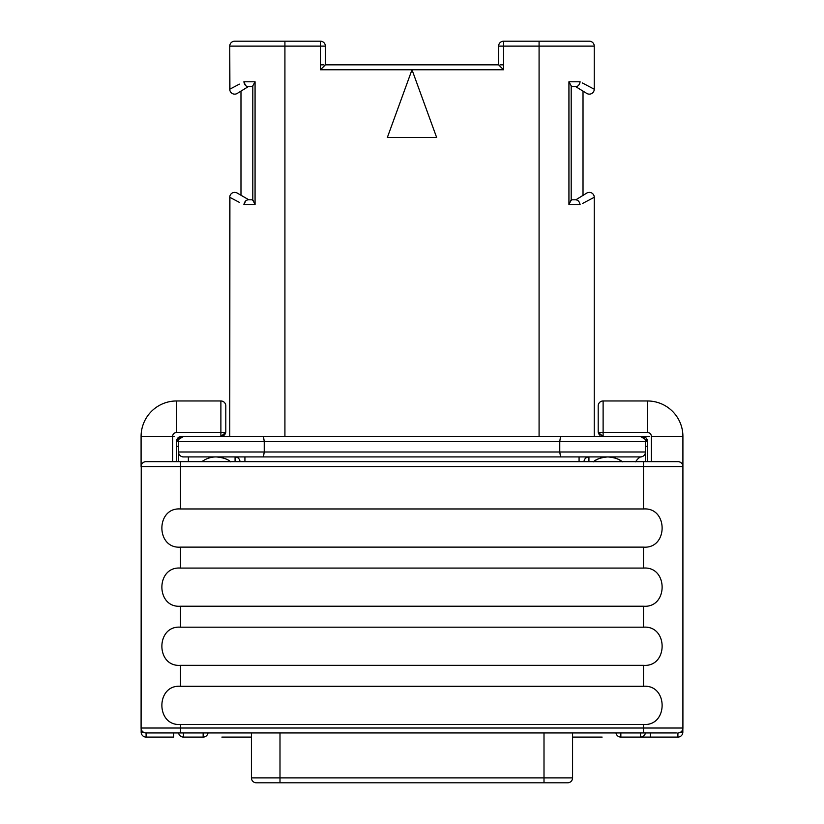 <?xml version="1.0" encoding="UTF-8"?>
<svg xmlns="http://www.w3.org/2000/svg" width="824" height="824" viewBox="0 0 824 824"><rect width="100%" height="100%" fill="white"/><g stroke="black" fill="none" stroke-linecap="round" stroke-linejoin="round"><path stroke-width="1.24" d="M174.297 436.432L173.607 436.432M179.848 436.71L183.453 436.432A4.923 4.923 0 0 0 178.53 441.355L176.552 441.355A4.923 4.923 0 0 1 181.486 436.432L220.883 436.432L225.714 432.487A4.923 4.923 0 0 1 220.883 436.432L229.752 436.432L229.906 197.379M172.618 461.646L172.618 436.432A3.945 3.945 0 0 1 176.552 432.487L220.883 432.487L220.883 436.432L640.547 436.432A4.923 4.923 0 0 1 645.47 441.355L647.448 441.355L647.448 461.646M593.332 461.852C596.143 459.153 600.984 457.516 607.844 456.918L640.547 456.918A4.923 4.923 0 0 0 645.47 451.995L559.764 451.995L559.764 441.355L560.547 436.432L603.116 436.432L598.286 432.487L598.193 431.508A4.923 4.923 0 0 0 598.224 432.137M225.807 405.892L225.807 431.508L225.807 405.892A4.923 4.923 0 0 0 220.883 400.969L220.883 432.487L225.714 432.487L225.807 431.508A4.923 4.923 0 0 1 225.776 432.137M635.623 461.852C637.004 459.534 638.641 457.897 640.547 456.918L560.547 456.918L559.764 451.995L264.236 451.995L264.236 441.355L263.453 436.432M178.53 461.646L178.53 451.995L264.236 451.995L263.453 456.918L183.453 456.918A4.923 4.923 0 0 1 178.53 451.995L178.53 441.355L645.47 441.355L645.47 452.191M588.923 461.646L588.923 456.918L244.924 456.918L244.924 461.646M647.396 440.706L640.547 436.432L649.703 436.432M598.554 433.373A4.923 4.923 0 0 0 598.955 434.155M599.46 434.815A4.923 4.923 0 0 0 600.037 435.35M602.499 436.39A4.923 4.923 0 0 0 603.116 436.432L603.116 432.487L647.448 432.487A3.945 3.945 0 0 1 651.382 436.432L651.382 461.646M647.036 439.388A4.923 4.923 0 0 1 647.437 441.098L647.334 440.304M647.293 440.16L646.201 438.09L644.203 436.73M644.152 436.71L642.514 436.432A4.923 4.923 0 0 1 647.448 441.355L647.437 441.098M682.756 465.344L682.911 466.58A4.923 4.923 0 0 0 677.987 461.646L146.013 461.646A4.923 4.923 0 0 0 141.089 466.58L141.089 436.432A35.463 35.463 0 0 1 176.552 400.969L220.883 400.969M176.666 440.304L176.552 461.646M676.298 732.948L146.013 732.948A4.923 4.923 0 0 1 141.089 728.025L141.244 465.344M142.377 463.253L143.201 462.532M144.118 462.027L145.065 461.739M598.193 431.508L598.193 405.892A4.923 4.923 0 0 1 603.116 400.969L647.448 400.969A35.463 35.463 0 0 1 682.911 436.432L682.911 466.58L643.503 466.58L643.503 508.974C668.326 507.069 668.326 549.021 643.503 547.126L643.503 568.076C668.326 566.181 668.326 608.133 643.503 606.227L643.503 627.188C668.326 625.282 668.326 667.234 643.503 665.339L643.503 686.289C668.326 684.394 668.326 726.346 643.503 724.451L180.497 724.451C155.674 726.346 155.674 684.394 180.497 686.289L180.497 665.339C155.674 667.234 155.674 625.282 180.497 627.188L180.497 606.227C155.674 608.133 155.674 566.181 180.497 568.076L180.497 547.126C155.674 549.021 155.674 507.069 180.497 508.974L180.497 461.646M146.013 732.948L147.702 732.948M682.911 465.004L682.911 728.025A4.923 4.923 0 0 1 677.987 732.948A4.923 4.923 0 0 0 682.911 728.025L180.497 728.025L180.497 732.948L171.104 732.948M179.797 436.73L179.107 437.039M179.086 437.05L176.707 440.16M141.089 439.388L141.089 436.432L172.618 436.432M176.552 446.278L178.53 446.278M572.577 732.948L572.577 777.877A4.923 4.923 0 0 1 567.654 782.8L256.346 782.8A4.923 4.923 0 0 1 251.423 777.877L251.423 732.948M297.557 782.8L302.295 782.8M522.282 782.8L558.754 782.8M540.596 782.8L526.917 782.8M594.248 65.714L594.248 67.269M582.259 82.915L594.248 89.219L594.248 46.123A4.923 4.923 0 0 0 589.325 41.2A4.923 4.923 0 0 1 594.248 46.123L539.081 46.123L539.081 436.432M503.557 41.2A4.923 4.923 0 0 0 498.633 46.123L503.557 46.123L503.557 41.2L589.325 41.2L539.081 41.2L539.081 46.123L503.557 46.123L503.557 69.772L498.633 64.839L325.367 64.839L325.367 46.123A4.923 4.923 0 0 0 320.443 41.2L320.443 46.123L325.367 46.123M503.557 64.839L500.075 64.839M575.842 199.81L571.197 199.81L568.931 204.733L580.117 204.733C579.519 201.726 578.087 200.078 575.842 199.81L586.863 193.032A4.923 4.923 60 0 1 594.248 197.307A4.923 4.923 60 0 0 586.863 193.032A4.923 4.923 0 0 1 594.248 197.307L594.248 436.432L594.248 197.307L582.589 203.435M584.752 202.292L586.863 201.19M588.83 200.15L590.973 199.027M592.229 198.368L594.094 197.379M586.451 85.119L585.153 84.429M571.197 200.696L571.197 85.82L568.931 81.782L580.117 81.782C579.519 84.79 578.087 86.438 575.842 86.716L586.863 93.483A4.923 4.923 0 0 0 594.248 89.219L594.248 46.123M571.197 85.82L571.197 86.716L575.842 86.716M583.021 195.257L583.021 91.258M436.627 137.433L412 69.772L387.373 137.433L436.627 137.433M503.557 69.772L320.443 69.772L325.367 64.839M320.443 64.839L323.925 64.839M229.906 89.136L229.752 46.123A4.923 4.923 0 0 1 234.675 41.2A4.923 4.923 0 0 0 229.752 46.123A4.923 4.923 0 0 1 234.675 41.2L320.443 41.2M239.413 202.385L229.752 197.307A4.923 4.923 -60 0 1 237.137 193.032L248.869 199.81M229.752 89.219L229.752 67.269L229.752 89.219A4.923 4.923 0 0 0 237.137 93.483A4.923 4.923 -120 0 1 229.752 89.219L239.413 84.13M237.137 93.483L248.158 86.716C245.912 86.438 244.481 84.79 243.883 81.782L255.069 81.782L255.069 204.733L243.883 204.733C244.481 201.726 245.912 200.078 248.158 199.81L252.803 199.81L255.069 204.733L255.069 81.782L252.803 85.82L252.803 200.696M245.562 85.469L243.894 81.875M237.137 85.325L235.19 86.355M233.491 87.251L231.791 88.137M231.07 88.518L230.37 88.889M230.37 197.626L231.101 198.007M231.781 198.368L233.027 199.027M235.19 200.16L237.137 201.19M245.655 200.963L243.894 204.64M229.752 436.432L229.752 197.307A4.923 4.923 0 0 1 237.137 193.032A4.923 4.923 0 0 0 229.752 197.307L229.752 436.432M248.158 86.716L252.803 86.716L252.803 85.82M240.979 195.257L240.979 91.258M229.752 69.762L229.752 46.123A4.923 4.923 0 0 1 231.729 42.179A4.923 4.923 0 0 0 229.752 46.123L320.443 46.123L320.443 69.772M201.911 461.646A23.845 23.845 0 0 1 216.156 456.918C223.026 457.526 227.867 459.164 230.668 461.852M182.64 456.857L181.826 456.64M178.653 453.097L178.53 451.995A4.923 4.923 0 0 0 183.453 456.918M607.844 456.918C614.704 457.516 619.535 459.153 622.357 461.852M645.47 461.646L645.47 451.995M621.039 460.904A23.845 23.845 0 0 0 594.65 460.904M588.923 456.918A4.923 4.923 0 0 0 584.01 461.646A4.923 4.923 0 0 1 588.923 456.918M235.077 461.646L235.077 456.918A4.923 4.923 0 0 1 239.99 461.646M677.905 732.948L677.905 737.089L640.547 737.089L640.547 732.948M650.404 732.948L650.404 737.089L620.843 737.089L620.843 732.948M221.872 737.089L251.423 737.089L221.872 737.089M173.596 732.948L173.596 737.089L146.095 737.089L146.095 732.948M203.157 732.948L203.157 737.089L183.453 737.089A4.923 4.923 0 0 1 178.592 732.948M602.128 737.089L572.577 737.089M640.547 737.089A4.923 4.923 0 0 0 645.408 732.948M183.453 436.432L176.604 440.706M183.453 737.089L183.453 732.948M203.157 737.089A4.923 4.923 -90 0 0 208.019 732.948M620.843 737.089A4.923 4.923 -90 0 1 615.981 732.948M645.47 446.278L647.448 446.278M643.503 686.289L180.497 686.289M643.503 665.339L180.497 665.339M643.503 627.188L180.497 627.188M643.503 606.227L180.497 606.227M643.503 568.076L180.497 568.076M643.503 547.126L180.497 547.126M643.503 508.974L180.497 508.974M678.935 461.739L679.882 462.027M680.799 462.532L681.623 463.253M647.448 432.487L647.448 400.969A35.463 35.463 0 0 1 682.911 436.432L682.911 439.388M643.503 461.646L643.503 466.58L141.089 466.58A4.923 4.923 0 0 1 146.013 461.646M141.089 728.025L180.497 728.025L180.497 724.451M141.089 436.432A35.463 35.463 0 0 1 176.552 400.969L176.552 432.487M572.577 777.877L251.423 777.877A4.923 4.923 0 0 0 256.346 782.8M279.995 782.8L279.995 732.948M544.005 782.8L544.005 732.948M568.931 204.733L568.931 81.782M284.919 436.432L284.919 41.2M188.377 461.646L188.377 456.918M579.076 456.918L579.076 461.646M677.905 737.089A4.923 4.923 0 0 0 682.839 732.165L680.655 732.165M143.345 732.165L141.162 732.165A4.923 4.923 0 0 0 146.095 737.089M677.987 732.948A4.923 4.923 0 0 0 682.911 728.025M643.503 732.948L643.503 724.451M682.911 436.432L651.382 436.432M598.286 432.487L603.116 432.487L603.116 400.969M301.718 782.8L297.443 782.8M266.07 782.8L265.534 782.8M302.542 782.8L265.596 782.8M521.891 782.8L558.466 782.8M555.386 782.8L558.363 782.8M498.633 46.123L498.633 64.839M592.26 42.179A4.923 4.923 0 0 0 589.325 41.2M682.839 732.165L682.839 728.88M141.162 728.88L141.162 732.165"/></g></svg>
